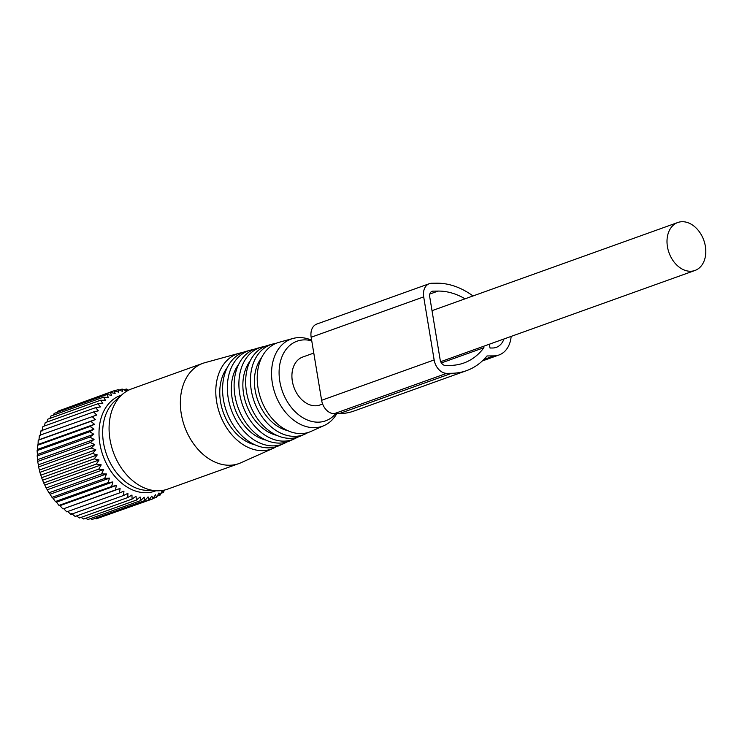 <?xml version="1.0" encoding="UTF-8"?>
<svg xmlns="http://www.w3.org/2000/svg" width="742" height="742" viewBox="0 0 742 742"><rect width="100%" height="100%" fill="white"/><g stroke="black" fill="none" stroke-linecap="round" stroke-linejoin="round"><path stroke-width="1.11" d="M313.783 353.071L302.708 357.041A25.469 18.476 70.3 0 0 294.277 388.214A25.469 18.476 70.3 0 0 319.904 404.993L322.631 404.019M703.435 239.295A25.469 18.476 70.3 0 0 677.798 222.507A25.469 18.476 70.3 0 0 669.367 253.681A25.469 18.476 70.3 0 0 695.004 270.459A25.469 18.476 70.3 0 0 703.435 239.295M114.546 390.886L118.034 389.633L122.606 391.396L122.124 389.049L119.23 390.088M61.196 410.02L114.101 390.746L118.794 392.203L118.034 389.633M92.045 416.503L95.393 419.536L38.992 439.765L39.391 435.396L96.701 415.047L93.622 411.921L98.38 410.836L95.579 407.655L100.411 406.95L97.898 403.75L102.786 403.425L100.569 400.235L105.475 400.29L103.546 397.155L108.443 397.573L106.82 394.531L111.68 395.31L110.345 392.388L115.14 393.51L114.101 390.746M40.3 435.276L40.968 430.805L93.622 411.921M41.988 431.065L42.925 426.539L95.579 407.655M44.316 426.038L45.243 422.634L97.898 403.75M46.931 422.031L47.915 419.119L100.569 400.235M49.927 418.395L50.901 416.039L103.546 397.155M53.313 415.168L54.166 413.415L106.82 394.531M57.069 412.376L57.7 411.272L110.345 392.388M155.894 490.75A50.836 36.877 -109.7 0 1 113.238 474.426A50.836 36.877 -109.7 0 1 100.587 419.944A50.836 36.877 -109.7 0 1 121.586 395.078M128.552 390.199L126.316 389.003L126.539 391.099L122.124 389.049M123.905 389.865L126.316 389.003M99.734 517.61L152.833 498.856L151.878 496.064L148.892 499.978L148.066 496.871L144.811 500.562L144.124 497.168L140.618 500.609L140.108 496.964L136.352 500.117L136.036 496.24L132.057 499.097L131.965 495.016L127.782 497.548L127.921 493.309L123.562 495.498L123.951 491.121L119.434 492.948L120.093 488.486L115.437 489.943L116.383 485.426L111.615 486.511L112.849 481.957L108.007 482.662L109.528 478.136L104.65 478.46L106.468 473.98L101.561 473.925L103.676 469.538L98.779 469.12L101.2 464.854L96.339 464.075L99.038 459.966L94.253 458.844L97.239 454.929L92.546 453.473L95.801 449.791L91.229 448.029L94.744 444.588L90.32 442.547L94.076 439.394L89.828 437.084L93.807 434.237L89.754 431.705L93.937 429.173L90.097 426.446L94.466 424.257L90.867 421.363L95.393 419.536M95.05 518.408L96.247 518.862L148.892 499.978M90.376 518.63L92.156 519.446L144.811 500.562M85.71 518.278L87.964 519.493L140.618 500.609M81.082 517.378L83.698 519.001L136.352 500.117M76.519 515.931L79.403 517.981L132.057 499.097M71.529 513.538L75.127 516.432L127.782 497.548M67.559 511.349L70.907 514.382L123.562 495.498M120.093 488.486L63.701 508.715L66.78 511.841L119.434 492.948M63.701 508.715L115.437 489.943M116.383 485.426L59.981 505.645L62.782 508.836M59.981 505.645L58.97 505.395L111.615 486.511M112.849 481.957L56.457 502.186L58.97 505.395M56.457 502.186L55.362 501.546L108.007 482.662M109.528 478.136L53.136 498.364L55.362 501.546M53.136 498.364L51.996 497.344L104.65 478.46M106.468 473.98L50.076 494.209L51.996 497.344M50.076 494.209L48.907 492.809L101.561 473.925M103.676 469.538L47.284 489.766L48.907 492.809M47.284 489.766L46.134 488.004L98.779 469.12M101.2 464.854L44.798 485.082L46.134 488.004M44.798 485.082L43.685 482.959L96.339 464.075M99.038 459.966L42.646 480.195L43.685 482.959M42.646 480.195L41.598 477.727L94.253 458.844M97.239 454.929L40.838 475.158L41.598 477.727M40.838 475.158L39.892 472.357L92.546 453.473M95.801 449.791L39.4 470.011L39.892 472.357M39.4 470.011L38.575 466.913L91.229 448.029M94.744 444.588L38.343 464.817L38.575 466.913M38.343 464.817L37.666 461.431L90.32 442.547M94.076 439.394L37.684 459.613L37.666 461.431M37.684 459.613L37.174 455.968L89.828 437.084M93.807 434.237L37.415 454.466L37.174 455.968M37.415 454.466L37.1 450.589L89.754 431.705M93.937 429.173L37.545 449.402L37.1 450.589M37.545 449.402L37.452 445.33L90.097 426.446M94.466 424.257L38.074 444.486L37.452 445.33M38.074 444.486L38.213 440.247L90.867 421.363M38.992 439.765L38.213 440.247M164.399 490.072L163.379 492.456L162.229 490.694L160.114 495.081L158.992 492.957L156.581 497.223L155.532 494.756L152.833 498.856M160.968 493.319L163.379 492.456M157.211 496.12L160.114 495.081M153.084 498.476L156.581 497.223M335.69 413.684A42.303 30.682 -109.7 0 1 286.941 401.051A42.303 30.682 -109.7 0 1 282.099 356.429A42.303 30.682 -109.7 0 1 311.761 340.856M336.775 413.665A46.31 33.594 -109.7 0 1 324.161 425.537A46.31 33.594 -109.7 0 1 280.133 404.566A46.31 33.594 -109.7 0 1 292.942 338.482A46.31 33.594 -109.7 0 1 311.649 340.207M324.161 425.537L311.065 431.39A47.405 34.382 -109.7 0 1 265.998 409.927A47.405 34.382 -109.7 0 1 279.113 342.285L292.942 338.482M287.701 430.62A42.702 30.978 -109.7 0 1 262.325 409.992A42.702 30.978 -109.7 0 1 261.555 357.727M275.922 343.398A47.924 34.763 70.3 0 0 272.583 344.075A47.924 34.763 70.3 0 0 259.32 412.459A47.924 34.763 70.3 0 0 304.888 434.153A47.924 34.763 70.3 0 0 307.902 432.558M304.888 434.153L300.519 436.101A48.286 35.022 -109.7 0 1 254.608 414.249A48.286 35.022 -109.7 0 1 267.973 345.345L272.583 344.075M276.775 435.35A43.583 31.609 -109.7 0 1 250.944 414.305A43.583 31.609 -109.7 0 1 250.119 361.02M264.783 346.458A48.796 35.403 70.3 0 0 261.434 347.145A48.796 35.403 70.3 0 0 247.939 416.781A48.796 35.403 70.3 0 0 294.342 438.874A48.796 35.403 70.3 0 0 297.357 437.279M294.342 438.874L289.974 440.822A49.167 35.662 -109.7 0 1 243.228 418.562A49.167 35.662 -109.7 0 1 256.825 348.406L261.434 347.145M265.859 440.08A44.464 32.249 -109.7 0 1 239.564 418.627A44.464 32.249 -109.7 0 1 238.683 364.313M253.634 349.51A49.677 36.033 70.3 0 0 250.295 350.205A49.677 36.033 70.3 0 0 236.559 421.094A49.677 36.033 70.3 0 0 283.787 443.586A49.677 36.033 70.3 0 0 286.811 442M283.787 443.586L279.428 445.534A50.048 36.302 -109.7 0 1 231.847 422.884A50.048 36.302 -109.7 0 1 245.685 351.467L250.295 350.205M254.933 444.81A45.345 32.889 -109.7 0 1 228.174 422.94A45.345 32.889 -109.7 0 1 227.238 367.605M242.495 352.571A50.558 36.673 70.3 0 0 239.156 353.266A50.558 36.673 70.3 0 0 225.169 425.416A50.558 36.673 70.3 0 0 273.242 448.307A50.558 36.673 70.3 0 0 276.256 446.712M273.242 448.307L240.881 462.776A53.257 38.63 -109.7 0 1 238.896 463.574A53.257 38.63 -109.7 0 1 190.24 438.661A53.257 38.63 -109.7 0 1 202.937 363.302A53.257 38.63 -109.7 0 1 204.977 362.662L239.156 353.266M202.937 363.302L131.659 388.873A53.257 38.63 70.3 0 0 122.124 394.596A53.257 38.63 70.3 0 0 118.961 464.232A53.257 38.63 70.3 0 0 156.618 490.777A53.257 38.63 70.3 0 0 167.618 489.136L238.896 463.574M122.124 394.596L114.75 401.19A49.38 35.82 70.3 0 0 111.819 465.753A49.38 35.82 70.3 0 0 146.74 490.369L156.618 490.777M473.006 295.965A84.031 60.955 70.3 0 0 436.797 283.194L431.788 283.249A13.894 10.082 70.3 0 0 429.34 283.685L316.815 324.05A13.894 10.082 70.3 0 0 311.158 337.239L321.611 400.3A13.894 10.082 70.3 0 0 334.197 413.693L339.205 413.637A84.031 60.955 70.3 0 0 354.027 411.012L466.551 370.648A84.031 60.955 70.3 0 0 487.021 355.956L493.912 355.882A28.947 20.999 70.3 0 0 499.023 354.973A28.947 20.999 70.3 0 0 511.164 336.395M429.34 283.685A13.894 10.082 70.3 0 0 423.691 296.883L434.144 359.944A13.894 10.082 70.3 0 0 446.721 373.337L451.73 373.282A84.031 60.955 70.3 0 0 466.551 370.648M489.386 344.205L490.026 348.026L492.605 347.998A20.841 15.118 70.3 0 0 496.287 347.349A20.841 15.118 70.3 0 0 503.966 338.973M483.682 346.254L483.923 347.683A75.925 55.075 70.3 0 1 463.815 363.023A75.925 55.075 70.3 0 1 450.431 365.398L445.423 365.454A5.788 4.202 70.3 0 1 440.173 359.87L429.72 296.809A5.788 4.202 70.3 0 1 432.076 291.318A5.788 4.202 70.3 0 1 433.096 291.133L438.105 291.077A75.925 55.075 70.3 0 1 465.058 298.813M441.379 362.94L483.923 347.683M483.83 359.499L493.912 355.882M339.205 413.637L451.73 373.282M334.197 413.693L446.721 373.337M321.611 400.3L434.144 359.944M311.158 337.239L423.691 296.883M431.176 291.829L433.096 291.133M429.813 294.055L438.105 291.077M432.02 310.666L677.798 222.507M440.702 361.669L695.004 270.459M482.319 360.964L499.023 354.973"/></g></svg>
